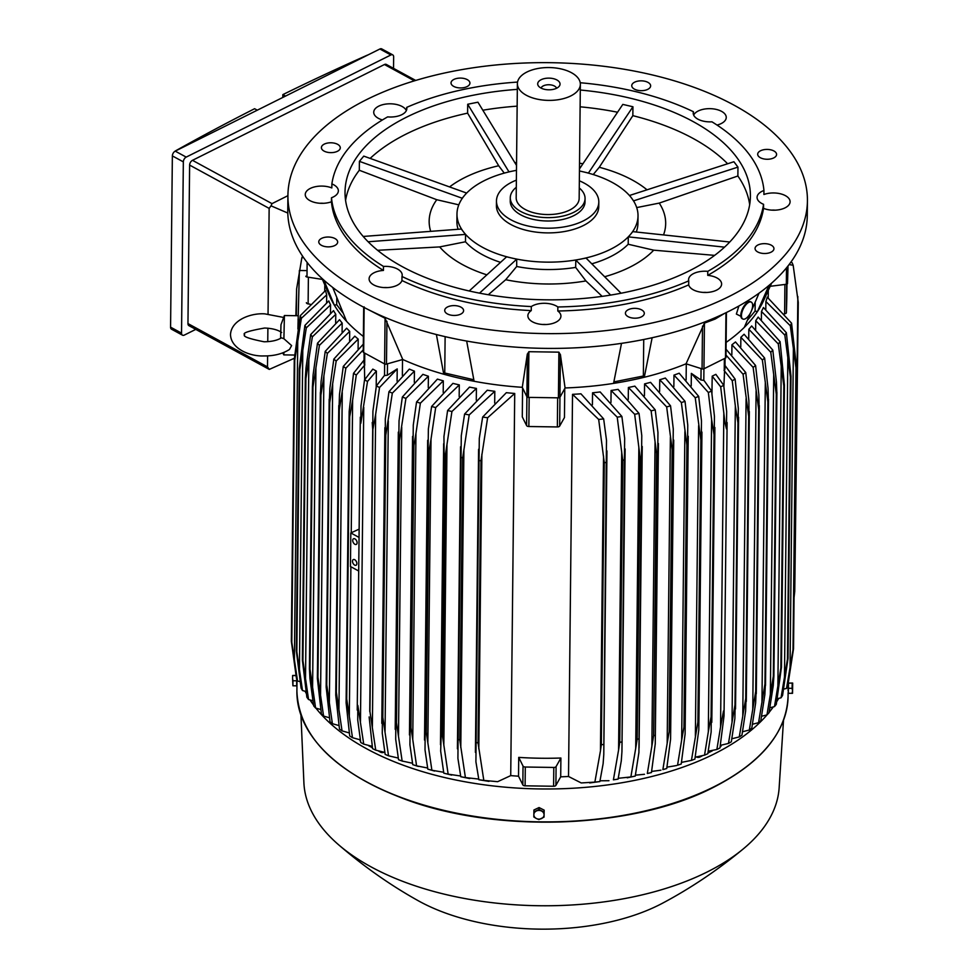 <?xml version="1.0" encoding="UTF-8"?>
<svg xmlns="http://www.w3.org/2000/svg" width="978" height="978" viewBox="0 0 978 978"><rect width="100%" height="100%" fill="white"/><g stroke="black" fill="none" stroke-linecap="round" stroke-linejoin="round"><path stroke-width="1.47" d="M283.278 317.373L264.842 313.865C250.918 312.838 231.26 320.05 230.502 334.549C230.881 348.84 250.111 356.567 263.852 355.943C273.95 356.041 282.495 353.889 289.488 349.464L291.603 345.576L283.901 338.73L281.432 337.813C277.385 340.381 271.591 341.701 264.072 341.774C248.889 338.743 242.422 336.383 244.671 334.696C242.116 333.046 248.767 330.821 264.635 328.033C272.165 328.339 277.85 329.83 281.701 332.496M280.613 338.302L280.979 324.708L284.402 315.527L283.901 338.73M283.767 352.471L283.803 354.88L283.913 352.41M305.894 270.588L299.378 270.49L297.911 329.011M298.009 319.745L299.488 319.769M306.395 302.679L306.395 302.667A2.359 1.235 0.6 0 0 306.395 302.679A2.359 1.235 0.6 0 0 308.119 303.889L310.148 304.207M324.794 285.075L324.733 291.077M322.41 279.415L306.982 276.994L307.141 262.434M305.845 276.199L305.845 276.187A1.577 0.819 0.6 0 0 305.845 276.199A1.577 0.819 0.6 0 0 306.982 276.994M321.994 278.424L330.197 297.288A222.776 116.186 0.6 0 0 334.342 305.173L323.828 280.087M336.774 298.082L336.701 304.696L334.342 305.173A222.776 116.186 0.6 0 0 346.554 321.285A222.776 116.186 0.6 0 0 363.388 336.481M342.789 312.74L336.701 304.696M332.74 287.483L346.554 321.285M807.425 200.869L807.278 215.637A259.769 135.477 -179.4 0 1 644.526 339.342A259.769 135.477 -179.4 0 1 361.2 305.894A259.769 135.477 -179.4 0 1 287.764 210.197L287.923 195.429A259.769 135.477 -179.4 0 1 450.675 71.724A259.769 135.477 -179.4 0 1 734.001 105.159A259.769 135.477 -179.4 0 1 807.425 200.869A259.769 135.477 -179.4 0 1 644.673 324.562A259.769 135.477 -179.4 0 1 361.347 291.126A259.769 135.477 -179.4 0 1 287.923 195.429M652.143 337.728L644.282 377.264A222.776 116.186 0.6 0 0 686.055 363.804L704.441 323.107L715.199 319.024L724.417 313.473M637.46 90.257A9.45 4.927 -179.4 0 1 631.751 85.661A9.45 4.927 -179.4 0 1 644.942 81.272A9.45 4.927 -179.4 0 1 650.639 85.856A9.45 4.927 -179.4 0 1 637.46 90.257M755.835 246.554A9.45 4.927 -179.4 0 1 766.446 243.766A9.45 4.927 -179.4 0 1 773.953 248.681A9.45 4.927 -179.4 0 1 773.182 250.588A9.45 4.927 -179.4 0 1 762.571 253.388A9.45 4.927 -179.4 0 1 755.065 248.473A9.45 4.927 -179.4 0 1 755.835 246.554M457.887 306.028A9.45 4.927 -179.4 0 1 463.596 310.625A9.45 4.927 -179.4 0 1 450.406 315.026A9.45 4.927 -179.4 0 1 444.709 310.429A9.45 4.927 -179.4 0 1 457.887 306.028M339.513 149.732A9.45 4.927 -179.4 0 1 328.901 152.519A9.45 4.927 -179.4 0 1 321.395 147.617A9.45 4.927 -179.4 0 1 322.165 145.698A9.45 4.927 -179.4 0 1 332.777 142.898A9.45 4.927 -179.4 0 1 340.283 147.812A9.45 4.927 -179.4 0 1 339.513 149.732M463.963 87.617A9.45 4.927 -179.4 0 1 451.029 82.922A9.45 4.927 -179.4 0 1 456.995 78.411A9.45 4.927 -179.4 0 1 469.929 83.118A9.45 4.927 -179.4 0 1 463.963 87.617M336.994 240.197A9.45 4.927 -179.4 0 1 337.667 242.043A9.45 4.927 -179.4 0 1 329.965 246.798A9.45 4.927 -179.4 0 1 319.439 243.705A9.45 4.927 -179.4 0 1 318.767 241.847A9.45 4.927 -179.4 0 1 326.469 237.092A9.45 4.927 -179.4 0 1 336.994 240.197M631.372 308.669A9.45 4.927 -179.4 0 1 644.306 313.363A9.45 4.927 -179.4 0 1 638.353 317.874A9.45 4.927 -179.4 0 1 625.419 313.168A9.45 4.927 -179.4 0 1 631.372 308.669M758.353 156.089A9.45 4.927 -179.4 0 1 757.681 154.243A9.45 4.927 -179.4 0 1 765.383 149.487A9.45 4.927 -179.4 0 1 775.909 152.592A9.45 4.927 -179.4 0 1 776.581 154.438A9.45 4.927 -179.4 0 1 768.879 159.194A9.45 4.927 -179.4 0 1 758.353 156.089M693.671 115.098A16.528 8.619 -179.4 0 1 705.395 108.925A16.528 8.619 -179.4 0 1 721.568 111.358A16.528 8.619 -179.4 0 1 726.251 117.458A16.528 8.619 -179.4 0 1 717.033 125.062M763.512 208.351L763.561 204.316A16.528 8.619 -179.4 0 1 757.07 197.373A16.528 8.619 -179.4 0 1 757.07 197.299A16.528 8.619 -179.4 0 1 763.94 190.478L763.904 194.5A16.528 8.619 -179.4 0 1 781.141 193.974A16.528 8.619 -179.4 0 1 790.09 201.749A16.528 8.619 -179.4 0 1 790.09 201.823A16.528 8.619 -179.4 0 1 780.774 209.39A16.528 8.619 -179.4 0 1 763.512 208.351A216.468 112.898 -179.4 0 1 707.742 275.368A16.528 8.619 -179.4 0 1 721.617 284.036A16.528 8.619 -179.4 0 1 716.605 290.136A16.528 8.619 -179.4 0 1 699.661 291.97A16.528 8.619 -179.4 0 1 688.695 284.879A216.468 112.898 -179.4 0 1 557.815 311.004A16.528 8.619 -179.4 0 1 560.92 316.102A16.528 8.619 -179.4 0 1 544.159 324.549A16.528 8.619 -179.4 0 1 527.863 315.76A16.528 8.619 -179.4 0 1 531.262 310.601A216.468 112.898 -179.4 0 1 401.946 280.515A16.528 8.619 -179.4 0 1 390.589 287.275A16.528 8.619 -179.4 0 1 373.767 284.928A16.528 8.619 -179.4 0 1 369.097 278.84A16.528 8.619 -179.4 0 1 383.449 270.441A216.468 112.898 -179.4 0 1 331.444 201.786A16.528 8.619 -179.4 0 1 314.207 202.312A16.528 8.619 -179.4 0 1 305.258 194.536A16.528 8.619 -179.4 0 1 305.258 194.463A16.528 8.619 -179.4 0 1 314.574 186.896A16.528 8.619 -179.4 0 1 331.835 187.935L331.872 183.913A216.468 112.898 -179.4 0 1 387.655 116.883A16.528 8.619 -179.4 0 0 401.824 114.67A16.528 8.619 -179.4 0 0 406.836 108.57A16.528 8.619 -179.4 0 0 406.689 107.384A216.468 112.898 -179.4 0 1 517.545 82.079M382.422 119.952A16.528 8.619 -179.4 0 1 373.73 112.25A16.528 8.619 -179.4 0 1 378.743 106.15A16.528 8.619 -179.4 0 1 394.904 104.181A16.528 8.619 -179.4 0 1 406.359 110.575M763.94 190.478A216.468 112.898 -179.4 0 0 711.935 121.81A16.528 8.619 -179.4 0 1 697.901 119.169A16.528 8.619 -179.4 0 1 693.231 113.081A16.528 8.619 -179.4 0 1 693.439 111.737L693.414 114.414M688.695 284.879L688.732 280.845A16.528 8.619 -179.4 0 1 688.598 279.659A16.528 8.619 -179.4 0 1 693.61 273.559A16.528 8.619 -179.4 0 1 707.779 271.346L707.742 275.368M531.262 310.601L531.311 306.566A16.528 8.619 -179.4 0 1 544.673 303.29A16.528 8.619 -179.4 0 1 557.851 306.97L557.815 311.004M383.449 270.441L383.486 266.419A16.528 8.619 -179.4 0 1 397.533 269.06A16.528 8.619 -179.4 0 1 402.202 275.148A16.528 8.619 -179.4 0 1 401.982 276.493L401.946 280.515M331.872 183.913A16.528 8.619 -179.4 0 1 338.364 190.857A16.528 8.619 -179.4 0 1 338.351 190.93A16.528 8.619 -179.4 0 1 331.493 197.752L331.444 201.786M323.315 203.302A9.45 4.927 0.6 0 0 320.075 203.277M387.166 287.605A9.45 4.927 0.6 0 0 383.914 287.569M545.932 324.525A9.45 4.927 0.6 0 0 544.391 324.439A9.45 4.927 0.6 0 0 542.68 324.5M706.617 292.459A9.45 4.927 0.6 0 0 703.365 292.422M775.089 210.172A9.45 4.927 0.6 0 0 771.85 210.136M383.486 266.419A216.468 112.898 -179.4 0 1 331.493 197.752M531.311 306.566A216.468 112.898 -179.4 0 1 401.982 276.493M688.732 280.845A216.468 112.898 -179.4 0 1 557.851 306.97M763.561 204.316A216.468 112.898 -179.4 0 1 707.779 271.346M580.223 82.739A216.468 112.898 -179.4 0 1 693.439 111.737M580.296 90.025A202.703 105.71 -179.4 0 1 693.109 121.565A202.703 105.71 -179.4 0 1 750.407 196.236A202.703 105.71 -179.4 0 1 623.402 292.764A202.703 105.71 -179.4 0 1 402.325 266.664A202.703 105.71 -179.4 0 1 345.026 191.994A202.703 105.71 -179.4 0 1 517.325 89.365M579.441 171.003A90.526 47.213 -179.4 0 1 583.353 171.859A90.526 47.213 -179.4 0 1 612.424 182.531A90.526 47.213 -179.4 0 1 631.617 198.143L629.587 195.453L733.891 161.737L737.962 167.116L737.877 176.003A202.703 105.71 -179.4 0 1 749.674 204.622M588.377 173.118L632.937 106.761L632.839 115.661A202.703 105.71 -179.4 0 1 692.925 138.35A202.703 105.71 -179.4 0 1 727.632 163.766M632.839 115.661L599.269 167.275A118.265 61.675 -179.4 0 1 632.24 179.989A118.265 61.675 -179.4 0 1 647.02 189.818M486.873 274.842A118.265 61.675 -179.4 0 1 462.594 264.647A118.265 61.675 -179.4 0 1 439.672 246.921L377.594 250.295M633.548 200.93L631.617 198.143A90.526 47.213 -179.4 0 1 638.023 215.881A90.526 47.213 -179.4 0 1 630.614 234.268A90.526 47.213 -179.4 0 1 610.565 249.28A90.526 47.213 -179.4 0 1 580.92 259.06A90.526 47.213 -179.4 0 1 511.641 258.009A90.526 47.213 -179.4 0 1 482.57 247.336A90.526 47.213 -179.4 0 1 463.376 231.725L465.565 234.488L465.479 241.774L439.672 246.921M465.479 241.774A90.526 47.213 0.6 0 0 482.484 254.72A90.526 47.213 0.6 0 0 500.54 262.349M368.131 241.774L465.406 234.414L463.376 231.725A90.526 47.213 -179.4 0 1 456.983 213.986A90.526 47.213 -179.4 0 1 464.379 195.6A90.526 47.213 -179.4 0 1 484.428 180.588A90.526 47.213 -179.4 0 1 514.073 170.795A90.526 47.213 -179.4 0 1 516.47 170.343M579.343 180.796A51.162 26.687 -179.4 0 1 584.343 183.192A51.162 26.687 -179.4 0 1 598.805 202.043L598.756 206.737A51.162 26.687 -179.4 0 1 583.243 225.612A51.162 26.687 -179.4 0 1 510.883 224.512A51.162 26.687 -179.4 0 1 496.421 205.661L496.469 200.967A51.162 26.687 -179.4 0 1 516.372 180.135M598.805 202.043A51.162 26.687 -179.4 0 1 566.739 226.407A51.162 26.687 -179.4 0 1 510.944 219.818A51.162 26.687 -179.4 0 1 496.469 200.967M510.284 197.752L510.247 201.113A37.396 19.499 0.6 0 0 532.986 219.329A37.396 19.499 0.6 0 0 573.695 215.686A37.396 19.499 0.6 0 0 585.027 201.896L585.064 198.534A37.396 19.499 -179.4 0 1 573.719 212.336A37.396 19.499 -179.4 0 1 533.022 215.967A37.396 19.499 -179.4 0 1 510.284 197.752A37.396 19.499 -179.4 0 1 516.298 187.299M579.269 187.959A37.396 19.499 -179.4 0 1 585.064 198.534M580.357 84.304L579.159 198.473A31.492 16.418 -179.4 0 1 569.612 210.087A31.492 16.418 -179.4 0 1 535.333 213.155A31.492 16.418 -179.4 0 1 516.188 197.813L517.386 83.643A31.492 16.418 -179.4 0 1 526.934 72.017A31.492 16.418 -179.4 0 1 561.213 68.961A31.492 16.418 -179.4 0 1 580.357 84.304A31.492 16.418 -179.4 0 1 570.81 95.917A31.492 16.418 -179.4 0 1 536.531 98.986A31.492 16.418 -179.4 0 1 517.386 83.643M556.653 88.216A11.174 5.831 -179.4 0 1 538.389 85.917A11.174 5.831 -179.4 0 1 541.078 79.731A11.174 5.831 -179.4 0 1 555.027 79.145A11.174 5.831 -179.4 0 1 559.306 86.137A11.174 5.831 -179.4 0 1 556.653 88.216M541.066 88.081A7.873 4.108 -179.4 0 1 543.328 85.868A7.873 4.108 -179.4 0 1 551.286 84.976A7.873 4.108 -179.4 0 1 556.58 88.252M479.526 293.143L516.702 259.194L506.592 256.835L469.208 290.979M516.702 259.194L516.69 266.493A90.526 47.213 0.6 0 0 575.663 267.397L575.798 260.087L610.639 295.087M602.142 296.358L585.92 280.93L575.663 267.397M516.69 266.493L505.699 279.72L488.303 294.733M585.92 280.93A118.265 61.675 -179.4 0 1 505.699 279.72M621.054 293.229L586.042 258.045L575.798 260.087M591.788 263.815A90.526 47.213 0.6 0 0 628.206 244.243L628.279 236.957L630.614 234.268L628.438 236.884L724.515 247.153M714.625 255.368L653.707 250.172L628.206 244.243M653.707 250.172A118.265 61.675 -179.4 0 1 604.649 276.737M630.614 234.268L632.803 231.639L630.614 234.268M636.275 232.018A90.526 47.213 0.6 0 0 637.937 223.265L638.023 215.881M737.877 176.003L659.233 203.094L636.702 207.593M659.233 203.094A118.265 61.675 -179.4 0 1 663.524 234.928M599.269 167.275L593.23 174.536M579.441 170.942L588.414 173.033M514.917 162.764A118.265 61.675 -179.4 0 1 516.555 162.544M579.526 163.204A118.265 61.675 -179.4 0 1 582.937 163.754M504.269 173.118L498.682 165.747L467.606 113.142L467.704 104.255L508.951 171.822L516.47 170.319M449.611 186.896A118.265 61.675 -179.4 0 1 498.682 165.747M466.665 193.069L363.767 156.113L359.403 161.358L462.191 198.228L466.555 192.984M461.335 229.035L463.376 231.725L461.335 229.035L363.205 236.456M456.983 213.986L456.897 221.37A90.526 47.213 0.6 0 0 458.095 229.28M458.792 204.842L436.763 199.72L359.305 170.258L359.403 161.358M430.699 231.358A118.265 61.675 -179.4 0 1 436.763 199.72M729.747 242.006L632.803 231.639M633.658 200.832L737.962 167.116M579.465 168.925L622.815 104.401L632.937 106.761M482.839 110.221A202.703 105.71 -179.4 0 1 517.142 106.15M580.113 106.81A202.703 105.71 -179.4 0 1 617.558 112.225M516.531 165.416L477.936 102.201L467.704 104.255M370.149 158.399A202.703 105.71 -179.4 0 1 467.606 113.142M345.576 200.392A202.703 105.71 -179.4 0 1 359.305 170.258M406.665 109.756L406.689 107.384M445.124 336.652L444.745 373.009L443.743 374.207L436.396 334.525M473.768 379.757L444.745 373.009M466.665 341.053L474.098 381.273A222.776 116.186 0.6 0 0 522.289 387.312L527.338 353.999L526.897 396.75A1.577 0.819 0.6 0 0 528.401 397.386L528.878 351.701L558.89 352.153L560.431 354.806M565.076 387.96L559.954 397.251L560.394 354.501L565.076 387.96A222.776 116.186 0.6 0 0 613.561 383.388L621.507 343.351M643.732 339.5L643.353 376.017L613.903 381.897M726.409 312.52L725.969 357.459A1.577 0.819 0.6 0 1 725.493 358.046L703.964 368.779L704.441 323.107M686.055 363.804L702.057 368.889A1.577 0.819 0.6 0 0 703.964 368.779M613.561 383.388A222.776 116.186 0.6 0 0 644.282 377.264L643.353 376.017M726.128 342.386A222.776 116.186 0.6 0 0 744.331 327.337L759.05 293.156M755.187 302.825L755.102 311.053L747.852 319.769M768.965 285.429L757.424 311.603L755.102 311.053M195.771 329.378L184.329 335.087A3.936 2.396 -61.4 0 1 182.483 335.185A3.936 2.396 -61.4 0 1 181.541 333.131L183.338 161.871A3.936 2.396 -61.4 0 1 186.199 157.103L390.87 54.976A3.936 2.396 -61.4 0 1 392.716 54.878A3.936 2.396 -61.4 0 1 393.657 56.92L393.535 68.362M415.711 80.44L386.298 64.426A3.936 2.396 118.6 0 0 384.452 64.524L192.483 160.319A3.936 2.396 118.6 0 0 189.622 165.086L187.959 323.584A3.936 2.396 118.6 0 0 188.901 325.637L269.28 369.403L267.483 366.897L267.605 355.87M392.716 54.878L381.75 48.9A3.936 2.396 118.6 0 0 379.892 48.998L175.221 151.138A3.936 2.396 118.6 0 0 172.36 155.905L170.575 327.165A3.936 2.396 118.6 0 0 171.517 329.207L182.483 335.185M257.3 110.184L254.598 108.717A2361.528 1231.608 0.6 0 0 175.319 150.979L174.402 151.688M367.924 54.976L367.288 55.171A2361.528 1231.608 0.6 0 0 282.838 94.621L285.527 96.088M282.838 94.621L282.801 97.445M267.752 341.677L267.899 328.205M268.045 313.999L269.146 208.387L271.028 205.832L287.789 213.045M294.354 358.266L269.28 369.403M271.028 205.832L272.006 203.632L287.911 195.686M366.701 308.803L385.063 318.253L402.753 359.501A222.776 116.186 0.6 0 0 443.743 374.207A222.776 116.186 0.6 0 0 474.098 381.273M363.889 308.803L364.146 306.86M363.449 351.554A1.577 0.819 0.6 0 0 363.229 351.958L363.694 307.239M402.753 359.501L386.481 364.097L386.933 321.346M363.229 351.958A1.577 0.819 0.6 0 0 363.669 352.545L384.586 363.938A1.577 0.819 0.6 0 0 386.481 364.097M397.08 381.163L397.215 368.902L387.374 375.234L384.342 375.576L376.359 385.968L372.924 411.151L369.745 711.507A258.583 134.866 0.6 0 0 369.941 711.593L375.735 750.15L384.819 752.412M364.684 379.647L364.342 362.691M376.2 386.933L376.371 371.065L372.814 369.122L364.549 379.843A251.896 131.37 -179.4 0 0 366.029 380.65A251.896 131.37 -179.4 0 0 367.52 381.457L360.809 423.34L361.016 405.882L364.549 379.843M363.73 744.124A251.896 131.37 0.6 0 1 362.227 743.317A251.896 131.37 0.6 0 1 360.748 742.51L357.728 719.979L357.85 705.419L363.73 744.124L372.178 746.336M358.694 571.005L350.454 566.519L350.809 532.937L359.048 537.423M354.721 559.722A3.154 1.883 63.5 0 1 356.75 562.594A3.154 1.883 63.5 0 1 356.09 565.223A3.154 1.883 63.5 0 1 354.659 565.088A3.154 1.883 63.5 0 1 352.618 562.216A3.154 1.883 63.5 0 1 353.278 559.587A3.154 1.883 63.5 0 1 354.721 559.722M354.941 538.902A3.154 1.883 63.5 0 1 356.97 541.775A3.154 1.883 63.5 0 1 356.31 544.404A3.154 1.883 63.5 0 1 354.88 544.269A3.154 1.883 63.5 0 1 352.838 541.396A3.154 1.883 63.5 0 1 353.498 538.768A3.154 1.883 63.5 0 1 354.941 538.902M350.809 532.937A1.968 1.027 0.6 0 0 351.236 532.778L359.134 529.11M364.843 364.953L356.285 375.039L352.63 400.1L351.236 532.778M352.63 400.1L349.672 416.885L346.713 698.952L352.496 737.705L360.307 739.833M350.882 566.751L349.317 715.823M352.496 737.705A251.896 131.37 0.6 0 1 349.721 735.994L346.114 702.84L349.158 411.555L353.523 373.315L364.036 360.112M363.755 407.374L360.466 721.471M376.371 371.065L367.52 381.457M356.285 375.039A251.896 131.37 -179.4 0 1 353.523 373.315M375.735 750.15A251.896 131.37 0.6 0 1 372.557 748.635L369.134 716.947M375.65 414.256L372.899 429.513A258.583 134.866 -179.4 0 1 372.704 429.428L372.215 422.533M372.704 429.428L369.745 711.507M372.899 429.513L369.941 711.593M397.215 368.902L379.537 387.484L375.65 414.33L372.373 726.678M379.537 387.484A251.896 131.37 -179.4 0 1 376.359 385.968M402.52 359.574L402.361 375.466M527.313 354.305L528.878 351.701M528.401 397.386L558.414 397.838A1.577 0.819 0.6 0 0 559.954 397.251L559.66 426.066L564.465 417.52L564.758 388.51M522.582 387.911L522.289 416.885L526.604 425.564L526.91 396.775L522.289 387.312M526.604 425.564A2.359 1.235 0.6 0 0 528.853 426.518L557.35 426.946A2.359 1.235 0.6 0 0 559.66 426.066M724.674 368.168L723.891 386.457M695.26 757.155L704.539 755.15L708.329 731.788L711.605 419.44L708.341 392.484A251.896 131.37 -179.4 0 0 711.593 391.066L703.989 380.43L700.957 380.002L691.348 373.376L691.214 385.98M711.935 393.596L712.192 376.163L715.859 374.342L723.732 385.295A251.896 131.37 -179.4 0 1 722.216 386.065A251.896 131.37 -179.4 0 1 720.676 386.823L712.192 376.163M723.732 385.295L726.666 411.432L726.458 428.902L724.967 422.679L720.676 386.823M723.842 412.838L720.554 726.947L723.5 710.969L724.038 715.872L719.942 747.962A251.896 131.37 0.6 0 1 718.414 748.732A251.896 131.37 0.6 0 1 716.874 749.49L720.554 726.947M686.116 380.026L686.287 363.889M708.341 392.484L691.348 373.376M711.593 391.066L714.441 416.347L714.233 434.611A258.583 134.866 -179.4 0 1 714.038 434.697L711.593 419.354M708.329 731.788L711.079 716.776L714.038 434.697M711.079 716.776A258.583 134.866 0.6 0 0 711.275 716.691L711.14 732.057L707.803 753.732A251.896 131.37 0.6 0 1 704.539 755.15M714.233 434.611L711.275 716.691M708.268 751.19L716.874 749.49M720.419 745.346L728.463 743.427L734.991 704.857A258.583 134.866 0.6 0 0 735.163 704.759L734.869 718.549L731.324 741.789A251.896 131.37 0.6 0 1 728.463 743.427M725.004 365.503L735.126 379.122L738.317 408.401L738.109 422.679A258.583 134.866 -179.4 0 1 737.938 422.777L735.334 405.919L732.033 721.63M735.334 405.919L732.253 380.748L724.062 370.417M737.938 422.777L734.991 704.857M738.109 422.679L735.163 704.759M735.126 379.122A251.896 131.37 -179.4 0 1 732.253 380.748M740.859 316.285L736.373 314.06L738.891 305.992M742.546 318.828A9.45 4.144 -63.6 0 1 742.216 318.706A9.45 4.144 -63.6 0 1 741.507 311.359A9.45 4.144 -63.6 0 1 747.29 302.532A9.45 4.144 -63.6 0 1 750.603 301.774A9.45 4.144 -63.6 0 1 750.908 301.97M746.165 318.266A9.45 4.144 116.4 0 0 751.948 309.439A9.45 4.144 116.4 0 0 751.238 302.092A9.45 4.144 116.4 0 0 747.925 302.85A9.45 4.144 116.4 0 0 742.131 311.676A9.45 4.144 116.4 0 0 742.852 319.024A9.45 4.144 116.4 0 0 746.165 318.266M744.331 327.337A222.776 116.186 0.6 0 0 757.424 311.603A222.776 116.186 0.6 0 0 763.023 301.823L771.63 283.131M787.962 267.85L787.975 265.992L787.962 267.85A1.577 0.819 0.6 0 0 787.962 267.838L787.522 283.51L787.706 266.346M770.224 286.297L786.336 284.28A1.577 0.819 0.6 0 0 787.522 283.51M784.258 313.852L784.613 313.816A2.359 1.235 0.6 0 0 786.398 312.642L786.813 297.789A2.359 1.235 0.6 0 0 786.813 297.777A2.359 1.235 0.6 0 0 786.813 297.764M768.207 297.948L768.292 290.576M303.498 257.507L301.847 257.801A251.896 131.37 -179.4 0 1 302.605 256.199M301.847 257.801L296.627 288.889L295.869 315.698M296.627 288.889L296.346 315.698M301.346 318.327L294.757 360.149L291.799 642.228L297.544 680.994A251.896 131.37 0.6 0 1 296.444 678.377L291.346 641.189L294.292 359.109L300.234 315.711L325.552 290.454A222.776 116.186 -179.4 0 0 326.689 294.855L301.346 318.327A251.896 131.37 -179.4 0 1 300.234 315.711M294.757 360.149A258.583 134.866 -179.4 0 1 294.292 359.109M291.346 641.189A258.583 134.866 0.6 0 0 291.799 642.228M297.752 339.549L294.366 662.901M297.544 680.994L299.867 681.605M326.615 302.667L326.689 294.855M330.466 313.156L330.552 304.904A222.776 116.186 -179.4 0 1 328.804 300.918L304.892 325.417A251.896 131.37 -179.4 0 0 306.297 327.862L299.794 369.66A258.583 134.866 -179.4 0 1 299.256 368.767L304.892 325.417M335.674 322.936L335.772 314.293A222.776 116.186 -179.4 0 1 333.535 310.625L310.674 334.562A251.896 131.37 -179.4 0 0 312.349 336.86L305.894 378.633A258.583 134.866 -179.4 0 1 305.332 377.887L306.028 367.691M342.092 332.117L342.19 323.082A222.776 116.186 -179.4 0 1 339.537 319.696L317.483 343.205A251.896 131.37 -179.4 0 0 319.403 345.368L312.948 387.129A258.583 134.866 -179.4 0 1 312.41 386.53L309.427 669.404L312.41 386.53L313.107 374.855L317.483 343.205M349.598 340.747L349.696 331.346A222.776 116.186 -179.4 0 1 346.652 328.192L325.222 351.371A251.896 131.37 -179.4 0 0 327.361 353.413L320.906 395.173A258.583 134.866 -179.4 0 1 320.405 394.709L321.065 381.689L325.222 351.371M358.095 348.853L358.205 339.109A222.776 116.186 -179.4 0 1 354.806 336.163L333.828 359.097A251.896 131.37 -179.4 0 0 336.188 361.029L329.696 402.814A258.583 134.866 -179.4 0 1 329.28 402.471L329.879 388.205L333.828 359.097M363.241 349.867L345.845 368.229A251.896 131.37 -179.4 0 1 343.278 366.408L363.303 344.158M345.845 368.229L339.293 410.039A258.583 134.866 -179.4 0 1 338.987 409.831L339.488 394.403L343.278 366.408M339.293 410.039L336.346 692.118L342.043 730.896L349.207 732.901M342.043 730.896A251.896 131.37 0.6 0 1 339.476 729.075L335.747 695.15L338.987 409.831M342.263 392.52L338.938 709.71M358.205 339.109L336.188 361.029M329.696 402.814L326.75 684.881L332.398 723.696L338.877 725.542M332.398 723.696A251.896 131.37 0.6 0 1 330.026 721.764L326.163 687.033L329.28 402.471M332.667 384.623L329.341 703.158M349.696 331.346L327.361 353.413M320.906 395.173L317.948 677.253L323.571 716.079L329.354 717.742M323.571 716.079A251.896 131.37 0.6 0 1 321.42 714.038L317.373 678.463L320.405 394.709M323.889 376.371L320.539 696.14M342.19 323.082L319.403 345.368M312.948 387.129L310.002 669.209L315.601 708.035L320.637 709.478M315.601 708.035A251.896 131.37 0.6 0 1 313.681 705.871L309.928 678.561L309.451 668.597A258.583 134.866 0.6 0 0 310.002 669.209M315.931 367.777L312.581 688.634M335.772 314.293L312.349 336.86M306.028 367.704L310.674 334.562M305.894 378.633L302.935 660.712L308.559 699.527L312.777 700.725M308.559 699.527A251.896 131.37 0.6 0 1 306.872 697.241L302.373 659.967L305.332 377.887M302.373 659.967A258.583 134.866 0.6 0 0 302.935 660.712M308.877 358.792L305.503 680.627M330.552 304.904L306.297 327.862M299.794 369.66L296.835 651.727L302.495 690.529L305.833 691.458M302.495 690.529A251.896 131.37 0.6 0 1 301.09 688.096L296.31 650.847L299.256 368.767M296.31 650.847A258.583 134.866 0.6 0 0 296.835 651.727M302.789 349.403L299.402 672.069M360.063 739.796L360.051 740.529A2.359 1.235 0.6 0 0 360.552 741.287M368.596 745.688L372.41 747.767M378.718 751.19L380.576 752.204A2.359 1.235 0.6 0 0 383.425 752.449L383.938 752.302M414.317 382.337L414.427 371.163A222.776 116.186 -179.4 0 1 409.33 369.097L388.951 391.701A251.896 131.37 -179.4 0 0 392.337 393.119L385.76 435.296A258.583 134.866 -179.4 0 1 385.369 435.124L385.295 418.975L388.951 391.701M428.266 387.606L428.388 376.237A222.776 116.186 -179.4 0 1 422.899 374.342L402.337 397.044A251.896 131.37 -179.4 0 0 405.931 398.364L399.427 440.675A258.583 134.866 -179.4 0 1 398.804 440.442L399.036 420.76L402.337 397.044M443.205 392.374L443.315 380.833A222.776 116.186 -179.4 0 1 437.411 379.109L416.555 401.97A251.896 131.37 -179.4 0 0 420.369 403.18L415.956 433.364L412.753 739.502L416.579 765.847L427.618 768.011M459.171 396.579L459.293 384.904A222.776 116.186 -179.4 0 1 452.912 383.376L431.616 406.469A251.896 131.37 -179.4 0 0 435.687 407.569L431.017 439.085L427.838 742.779L431.885 770.236L443.645 772.265M476.286 400.173L476.408 388.425A222.776 116.186 -179.4 0 1 469.489 387.105L447.606 410.515A251.896 131.37 -179.4 0 0 451.934 411.493L445.503 454.22A258.583 134.866 -179.4 0 1 444.098 453.902L443.951 436.518L447.606 410.515M494.685 403.07L494.807 391.31A222.776 116.186 -179.4 0 1 487.24 390.234L464.587 414.061A251.896 131.37 -179.4 0 0 469.208 414.904L462.716 457.777A258.583 134.866 -179.4 0 1 461.041 457.459L461.286 435.723L464.587 414.061M479.037 460.504L476.09 742.571A258.583 134.866 0.6 0 0 478.046 742.864L483.817 780.42L497.655 781.679L510.724 775.615L514.721 393.462A222.776 116.186 -179.4 0 1 506.347 392.679L482.655 417.056A251.896 131.37 -179.4 0 0 487.619 417.753L480.993 460.785A258.583 134.866 -179.4 0 1 479.037 460.504L479.293 438.413L482.655 417.056M510.724 775.615A222.776 116.186 0.6 0 0 518.523 776.19L518.719 757.388A222.776 116.186 0.6 0 0 560.895 758.023L560.7 776.825A222.776 116.186 0.6 0 0 568.524 776.483L581.238 782.95L594.869 782.107A251.896 131.37 0.6 0 0 599.856 781.569L589.673 782.938M603.658 418.902L606.507 440.344L606.25 462.435A258.583 134.866 -179.4 0 1 604.282 462.655L598.67 419.44A251.896 131.37 -179.4 0 0 603.658 418.902L580.944 393.816A222.776 116.186 -179.4 0 1 572.533 394.342L568.524 776.483M621.886 416.457L624.661 438.205L624.404 459.941A258.583 134.866 -179.4 0 1 622.717 460.21L617.216 417.154A251.896 131.37 -179.4 0 0 621.886 416.457L600.162 391.946A222.776 116.186 -179.4 0 1 592.546 392.801L592.411 404.831M618.255 778.292L630.871 776.935L635.7 748.402L638.854 447.386L634.661 414.269A251.896 131.37 -179.4 0 0 639.037 413.425L618.084 389.366A222.776 116.186 -179.4 0 1 611.091 390.479L610.957 402.496M655.236 409.868L657.962 432.496L657.717 453.34A258.583 134.866 -179.4 0 1 656.568 453.609L651.116 410.846A251.896 131.37 -179.4 0 0 655.236 409.868L634.844 386.139A222.776 116.186 -179.4 0 1 628.389 387.484L628.255 399.44M670.553 405.833L673.28 429.012L673.035 449.305A258.583 134.866 -179.4 0 1 672.155 449.55L666.666 406.921A251.896 131.37 -179.4 0 0 670.553 405.833L650.566 382.349A222.776 116.186 -179.4 0 1 644.575 383.889L644.441 395.723M685.028 401.347L687.766 425.149L687.534 444.831A258.583 134.866 -179.4 0 1 686.898 445.039L681.36 402.545A251.896 131.37 -179.4 0 0 685.028 401.347L665.333 378.021A222.776 116.186 -179.4 0 1 659.747 379.757L659.624 391.42M698.695 396.408L701.483 420.919L701.263 439.929A258.583 134.866 -179.4 0 1 700.859 440.088L695.236 397.728A251.896 131.37 -179.4 0 0 698.695 396.408L679.184 373.205A222.776 116.186 -179.4 0 1 673.976 375.112L673.854 386.567M695.236 397.728L673.976 375.112M701.263 439.929L698.805 729.845L694.893 759.087A251.896 131.37 0.6 0 1 691.434 760.395L697.901 722.155L700.859 440.088M698.622 425.699L695.37 736.153M681.36 402.545L659.747 379.757M687.534 444.831L685.101 734.001L681.226 764.014L677.558 765.212A251.896 131.37 0.6 0 0 681.226 764.014M684.893 431.628L681.666 740.016L683.952 727.119L686.898 445.039M683.952 727.119A258.583 134.866 0.6 0 0 684.588 726.899M677.558 765.212L681.666 740.016M666.666 406.921L644.575 383.889M673.035 449.305L670.59 739.136L666.751 768.5L662.864 769.6A251.896 131.37 0.6 0 0 666.751 768.5M670.382 437.227L667.167 743.366L669.196 731.63L672.155 449.55M669.196 731.63A258.583 134.866 0.6 0 0 670.077 731.385M662.864 769.6L667.167 743.366M651.116 410.846L628.389 387.484M657.717 453.34L655.26 743.806L651.446 772.547L647.326 773.512A251.896 131.37 0.6 0 0 651.446 772.547M655.052 442.484L651.861 746.177L653.622 735.688L656.568 453.609M653.622 735.688A258.583 134.866 0.6 0 0 654.759 735.407M647.326 773.512L651.861 746.177M634.661 414.269L611.091 390.479M639.037 413.425L641.776 435.565L641.531 456.897A258.583 134.866 -179.4 0 1 640.113 457.178L638.842 447.362M641.531 456.897L638.915 752.412L635.248 776.092L627.191 777.803M635.7 748.402L637.167 739.246L640.113 457.178M637.167 739.246A258.583 134.866 0.6 0 0 638.573 738.977M630.871 776.935A251.896 131.37 0.6 0 0 635.248 776.092M617.216 417.154L592.546 392.801M624.404 459.941L621.947 751.569L621.287 760.86L618.084 779.124L613.414 779.821A251.896 131.37 0.6 0 0 618.084 779.124M621.715 451.897L618.585 749.979L619.759 742.29L622.717 460.21M619.759 742.29A258.583 134.866 0.6 0 0 621.458 742.021M613.414 779.821L618.585 749.979M598.67 419.44L572.533 394.342M606.25 462.435L603.781 754.588L603.12 763.696L599.856 781.569M603.536 456.029L600.455 750.835L601.323 744.735L604.282 462.655M601.323 744.735A258.583 134.866 0.6 0 0 603.304 744.502M594.869 782.107L600.455 750.835M560.895 758.023L556.091 766.569A2.359 1.235 -179.4 0 1 553.793 767.449L525.296 767.021A2.359 1.235 -179.4 0 1 523.034 766.067L518.719 757.388M514.721 393.462L487.619 417.753M480.993 460.785L478.046 742.864M488.976 781.385L478.865 779.735L475.907 761.764L476.09 742.571M478.865 779.735A251.896 131.37 0.6 0 0 483.817 780.42M481.885 454.171L478.804 748.989M494.807 391.31L469.208 414.904M461.041 457.459L458.083 739.539A258.583 134.866 0.6 0 0 459.758 739.857L465.406 777.571L478.731 779.075M462.716 457.777L459.758 739.857M469.782 778.574L460.785 776.728L457.912 758.378L458.083 739.539M460.785 776.728A251.896 131.37 0.6 0 0 465.406 777.571M463.902 449.501L460.785 747.583M476.408 388.425L451.934 411.493M444.098 453.902L441.151 735.969A258.583 134.866 0.6 0 0 442.545 736.3L448.144 774.16L460.65 775.994M445.503 454.22L442.545 736.3M451.677 775.102L443.804 773.182L440.662 751.067L441.151 735.969M443.804 773.182A251.896 131.37 0.6 0 0 448.144 774.16M446.983 444.464L443.829 745.493M459.293 384.904L435.687 407.569M431.029 439.073L429.256 450.161A258.583 134.866 -179.4 0 1 428.132 449.843L428.364 429L431.616 406.469M428.132 449.843L425.173 731.923A258.583 134.866 0.6 0 0 426.298 732.229L427.838 742.779M429.256 450.161L426.298 732.229M434.55 771.043L427.826 769.148L425.014 749.869L425.173 731.923M427.826 769.148A251.896 131.37 0.6 0 0 431.885 770.236M443.315 380.833L420.369 403.18M415.956 433.34L413.914 445.638A258.583 134.866 -179.4 0 1 413.046 445.357L413.278 425.063L416.555 401.97M413.046 445.357L410.088 727.424A258.583 134.866 0.6 0 0 410.956 727.705L412.753 739.502M413.914 445.638L410.956 727.705M418.291 766.434L412.753 764.649L409.929 744.82L410.088 727.424M412.753 764.649A251.896 131.37 0.6 0 0 416.579 765.847M428.388 376.237L405.931 398.364M398.804 440.442L395.846 722.522A258.583 134.866 0.6 0 0 396.481 722.742L402.141 761.031L412.508 763.256M399.427 440.675L396.481 722.742M399.391 760.028L398.547 759.71L395.699 739.295L395.846 722.522M398.547 759.71A251.896 131.37 0.6 0 0 402.141 761.031M401.726 427.325L398.498 735.713M414.427 371.163L392.337 393.119M385.369 435.124L382.41 717.204A258.583 134.866 0.6 0 0 382.814 717.375L388.535 755.798L398.254 758.06M385.76 435.296L382.814 717.375M388.535 755.798A251.896 131.37 0.6 0 1 385.149 754.38L382.264 733.317L382.41 717.204M388.303 420.98L385.051 731.434M518.523 776.19L522.839 784.882A2.359 1.235 0.6 0 0 525.1 785.823L553.597 786.251A2.359 1.235 0.6 0 0 555.895 785.383L560.7 776.825M600.027 780.786L608.964 780.713M635.431 775.175L644.478 774.283M651.666 771.422L660.92 770.187M667.008 767.143L676.58 765.542M681.532 762.375L691.434 760.395M696.47 757.045L697.008 757.216A2.359 1.235 0.6 0 0 699.857 757.058L702.021 755.982M707.925 753.036L712.302 750.847M720.126 746.947L720.297 746.862A2.359 1.235 0.6 0 0 721.018 745.994L721.03 745.273M755.591 365.503L758.855 394.721L759.111 409A258.583 134.866 -179.4 0 1 758.683 409.33L753.121 367.361A251.896 131.37 -179.4 0 0 755.591 365.503L735.493 341.945A222.776 116.186 -179.4 0 1 731.935 344.782L731.837 354.806M764.625 358.046L768.06 388.486L768.415 401.518A258.583 134.866 -179.4 0 1 767.889 401.97L762.363 360.014A251.896 131.37 -179.4 0 0 764.625 358.046L744.087 334.231A222.776 116.186 -179.4 0 1 740.872 337.288L740.762 346.945M772.803 350.124L776.434 381.909L776.862 393.584A258.583 134.866 -179.4 0 1 776.287 394.171L770.762 352.227A251.896 131.37 -179.4 0 0 772.803 350.124L751.666 325.955A222.776 116.186 -179.4 0 1 748.83 329.256L748.732 338.547M780.089 341.701L784.417 385.173A258.583 134.866 -179.4 0 1 783.818 385.894L778.28 343.938A251.896 131.37 -179.4 0 0 780.089 341.701L758.17 317.08A222.776 116.186 -179.4 0 1 755.737 320.674L755.639 329.562M786.373 332.74L790.982 376.237A258.583 134.866 -179.4 0 1 790.407 377.105L784.833 335.136A251.896 131.37 -179.4 0 0 786.373 332.74L763.427 307.52A222.776 116.186 -179.4 0 1 761.471 311.456L761.385 319.928M791.569 323.18L796.483 366.75A258.583 134.866 -179.4 0 1 795.97 367.765L790.31 325.747A251.896 131.37 -179.4 0 0 791.569 323.18L767.265 297.165A222.776 116.186 -179.4 0 1 765.884 301.517L765.798 309.549M790.774 262.3L792.07 262.654A251.896 131.37 -179.4 0 1 793.17 265.27L789.087 264.561M797.84 296.505L794.747 591.323L798.268 302.459L793.17 265.27M794.063 597.546L794.747 591.323M790.31 325.747L765.884 301.517M795.97 367.765L793.011 649.832A258.583 134.866 0.6 0 0 793.525 648.817L787.767 685.847A251.896 131.37 0.6 0 1 786.52 688.426L793.011 649.832M796.483 366.75L793.525 648.817M793.402 347.08L790.016 670.431M784.833 335.136L761.471 311.456M790.407 377.105L787.449 659.184A258.583 134.866 0.6 0 0 788.036 658.316L782.571 695.407A251.896 131.37 0.6 0 1 781.031 697.803L787.449 659.184M790.982 376.237L788.036 658.316M787.84 356.774L784.454 679.441M778.28 343.938L755.737 320.674M784.417 385.161L781.459 667.253L776.287 704.368A251.896 131.37 0.6 0 1 774.478 706.605L780.86 667.974A258.583 134.866 0.6 0 0 781.459 667.24L784.417 385.161M783.818 385.894L780.86 667.974M781.239 365.98L777.865 687.803M770.762 352.227L748.83 329.256M776.287 394.171L773.329 676.238A258.583 134.866 0.6 0 0 773.904 675.664L776.899 392.349M776.862 393.584L773.904 675.664L773.256 685.602L769.014 712.791A251.896 131.37 0.6 0 1 766.972 714.894L773.329 676.238M773.708 374.733L770.346 695.59M762.363 360.014L740.872 337.288M767.889 401.97L764.943 684.05A258.583 134.866 0.6 0 0 765.456 683.598L764.857 694.625L760.823 720.713A251.896 131.37 0.6 0 1 758.561 722.693L764.943 684.05M768.415 401.518L765.456 683.598M765.309 383.083L761.96 702.852M753.121 367.361L731.935 344.782M758.683 409.33L755.725 691.397A258.583 134.866 0.6 0 0 756.153 691.079L755.627 703.109L751.789 728.17A251.896 131.37 0.6 0 1 749.319 730.028L755.725 691.397M759.111 409L756.153 691.079M756.092 391.053L752.754 709.588M726.055 349.232L745.749 372.52A251.896 131.37 -179.4 0 1 743.072 374.268L725.994 355.063M745.749 372.52L748.879 400.625L749.001 416.053A258.583 134.866 -179.4 0 1 748.683 416.261L743.072 374.268M748.683 416.261L745.737 698.341A258.583 134.866 0.6 0 0 746.055 698.133L745.627 711.067L741.947 735.187A251.896 131.37 0.6 0 1 739.27 736.935L745.737 698.341M749.001 416.053L746.055 698.133M746.092 398.657L742.767 715.847M731.886 738.757L739.27 736.935M742.595 731.727L749.319 730.028M752.534 724.233L758.561 722.693M761.679 716.238L766.972 714.894M769.992 707.742L774.478 706.605M777.424 698.683L781.031 697.803M783.891 689.025L786.52 688.426M778.659 698.426A245.6 128.094 -179.4 0 1 776.887 701.458M773.219 706.996A245.6 128.094 -179.4 0 1 769.087 712.424M767.314 714.539A245.6 128.094 -179.4 0 1 713.952 754.062A245.6 128.094 -179.4 0 1 315.918 708.145M313.522 705.004A245.6 128.094 -179.4 0 1 310.112 700.04M306.138 693.255A245.6 128.094 -179.4 0 1 305.136 691.287M788.072 690.847L788.121 687.473M783.5 720.321L779.148 787.755A237.727 123.986 -179.4 0 1 742.999 849.136A237.727 123.986 -179.4 0 1 707.192 871.973A237.727 123.986 -179.4 0 1 338.755 844.906A237.727 123.986 -179.4 0 1 303.901 782.779L300.955 715.273M742.999 849.136C717.229 870.408 690.297 888.476 662.204 903.379A169.243 88.264 -179.4 0 1 658.866 905.09A169.243 88.264 -179.4 0 1 418.401 900.824C390.625 885.347 364.073 866.704 338.755 844.906M788.341 692.632L788.195 683.952M788.39 688.267L792.107 688.329L792.535 690.859L792.693 683.072L788.488 683.084L788.341 693.316L792.535 693.304L792.535 690.859L792.058 693.365M788.488 683.084L792.693 683.072L792.535 693.304M792.204 683.133L792.107 688.329M296.994 679.734L296.957 684.967M296.945 685.175L296.713 679.05L296.676 680.798L292.96 680.749L292.556 678.145L292.911 685.786L292.96 680.749M296.676 685.162L296.676 680.798M295.833 675.443L292.63 675.468L292.556 678.145L292.63 675.468M296.627 685.835L292.911 685.786M295.869 675.602L293.058 675.553M544.049 817.131L544.159 810.151L539.061 807.559L533.927 809.992L533.817 816.972L536.36 818.513A5.122 4.364 1.6 0 1 533.841 814.686A5.122 4.364 1.6 0 1 536.433 810.945A5.122 4.364 1.6 0 1 539 810.407A5.122 4.364 1.6 0 1 541.555 811.031A5.122 4.364 1.6 0 1 544.074 814.845A5.122 4.364 1.6 0 1 541.47 818.586A5.122 4.364 1.6 0 1 538.902 819.136A5.122 4.364 1.6 0 1 536.36 818.513L538.902 819.576L544.049 817.131L544.098 812.082L539.012 809.491L533.866 811.936M544.159 810.151L544.098 812.082M539.061 807.559L539.012 809.491M308.388 277.214L308.119 303.889M725.493 358.046L725.969 312.728M702.057 368.889L702.51 326.139M181.541 333.131L170.575 327.165M183.338 161.871L172.36 155.905M186.199 157.103L175.221 151.138M390.87 54.976L379.892 48.998M269.146 208.387L189.622 165.086M267.483 366.897L187.959 323.584M414.403 80.832L384.452 64.524M272.006 203.632L192.483 160.319M384.586 363.938L385.063 318.253M363.669 352.545L364.146 307.483M387.496 363.804L387.374 375.234M384.647 363.963L384.525 375.674M364.782 353.156L364.66 364.867M558.414 397.838L558.89 352.153M557.656 397.826L557.35 426.946M529.159 397.398L528.853 426.518M724.368 358.608L724.246 370.332M703.928 368.804L703.805 380.528M701.079 368.572L700.957 380.002M786.336 284.28L786.508 267.825M786.96 284.121L786.813 297.789L786.96 284.121M786.691 284.207L786.398 312.642M784.918 284.451L784.613 313.816M522.839 784.882L523.034 766.067M525.1 785.823L525.296 767.021M553.597 786.251L553.793 767.449M555.895 785.383L556.091 766.569M720.297 746.862L720.309 745.97M788.072 696.36A245.6 128.094 -179.4 0 1 713.598 786.972A245.6 128.094 -179.4 0 1 446.237 810.909A245.6 128.094 -179.4 0 1 296.896 691.214C298.938 736.752 335.271 772.852 405.894 799.539C498.328 833.855 633.952 828.513 713.402 787.376C761.703 762.571 786.593 732.229 788.072 696.36L788.109 692.632M713.048 787.351A244.818 127.678 -179.4 0 1 347.606 770.261M282.691 352.899L283.803 354.88L294.598 355.038M284.402 315.527L298.119 315.735M360.307 417.215L357.239 710.101M364.109 352.789L363.999 363.743M349.158 411.555L346.114 702.84M725.077 358.254L724.967 369.195M727.106 422.545L724.038 715.872M714.894 427.496L711.801 722.363M738.586 417.239L735.529 708.94M750.603 301.774L751.238 302.092M742.216 318.706L742.852 319.024M747.852 302.178L746.52 301.517M338.779 405.552L335.747 695.15M329.17 399.22L326.163 687.033M320.368 392.52L317.373 678.463M701.935 432.068L698.83 728.28M688.219 436.274L685.101 734.001M673.72 440.088L670.59 739.136M658.414 443.499L655.26 743.806M642.228 446.457L639.074 747.962M625.113 448.939L621.947 751.569M606.959 450.907L603.781 754.588M478.597 449.232L475.418 752.388M460.589 446.726L457.423 748.83M443.645 443.719L440.491 744.698M427.667 440.259L424.525 740.065M412.569 436.396L409.452 734.943M398.327 432.129L395.21 729.368M384.88 427.667L381.787 723.365M402.838 761.287L398.938 759.869M768.512 399.134L765.517 685.419M759.307 405.54L756.287 693.732M749.331 411.567L746.287 701.483M296.97 683.72L296.896 691.214"/></g></svg>
